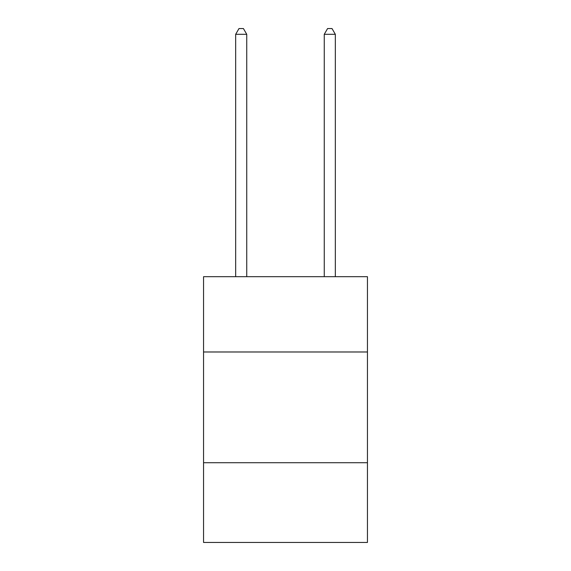 <?xml version="1.0" encoding="UTF-8"?>
<svg xmlns="http://www.w3.org/2000/svg" width="571" height="571" viewBox="0 0 571 571"><rect width="100%" height="100%" fill="white"/><g stroke="black" fill="none" stroke-linecap="round" stroke-linejoin="round"><path stroke-width="0.86" d="M367.446 351.986L367.446 276.685L203.554 276.685L203.554 351.986L367.446 351.986L367.446 542.45L203.554 542.45L203.554 351.986M367.446 462.724L203.554 462.724M246.743 276.685L246.743 34.31L235.666 34.31L235.666 276.685M235.666 34.31L238.992 28.55L243.417 28.55L246.743 34.31M335.334 276.685L335.334 34.31L324.257 34.31L324.257 276.685M324.257 34.31L327.583 28.55L332.008 28.55L335.334 34.31"/></g></svg>
